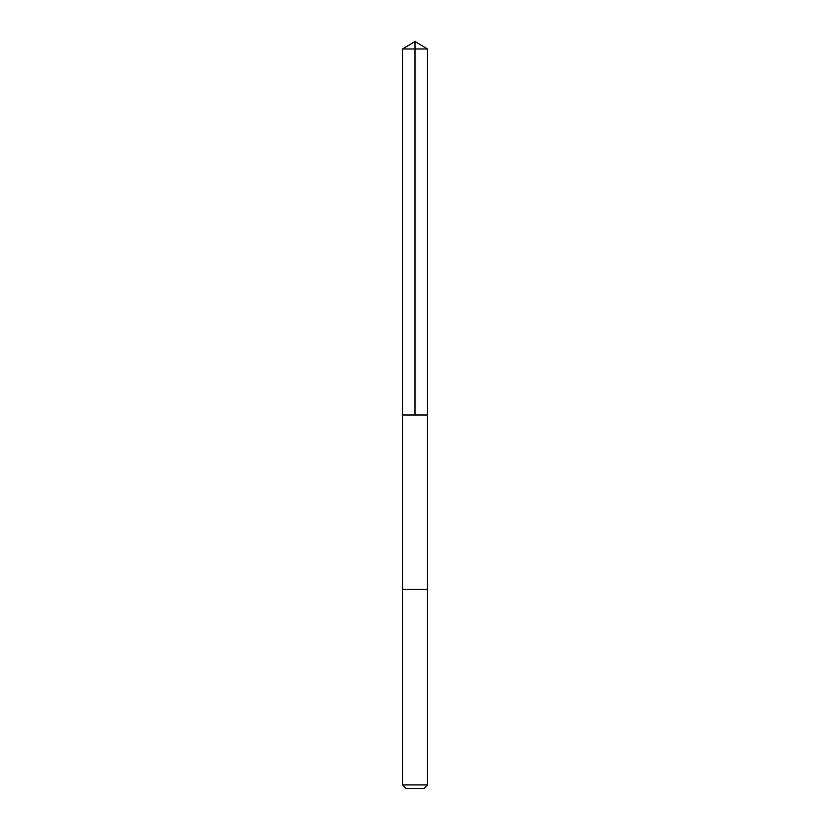 <?xml version="1.0" encoding="UTF-8"?>
<svg xmlns="http://www.w3.org/2000/svg" width="830" height="830" viewBox="0 0 830 830"><rect width="100%" height="100%" fill="white"/><g stroke="black" fill="none" stroke-linecap="round" stroke-linejoin="round"><path stroke-width="1.25" d="M410.84 415L427.45 415L427.45 48.98L402.55 48.98L402.55 415L427.45 415L427.45 589.3L402.55 589.3L402.55 415L410.84 415M427.45 589.3L402.55 589.3L402.55 784.91L427.45 784.91L427.45 589.3M427.45 784.91L423.86 788.5L406.14 788.5L402.55 784.91M415 415L415 41.5L402.55 48.98M415 41.5L427.45 48.98"/></g></svg>

